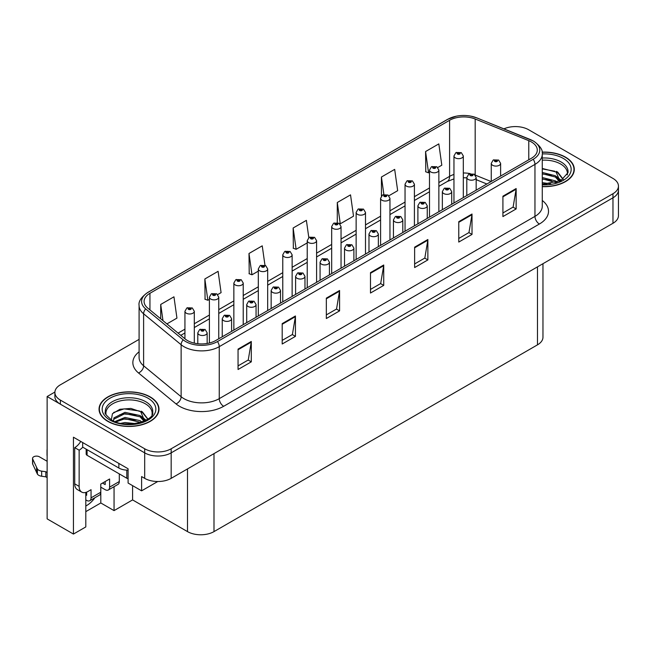<?xml version="1.0" encoding="UTF-8"?>
<svg xmlns="http://www.w3.org/2000/svg" width="651" height="651" viewBox="0 0 651 651"><rect width="100%" height="100%" fill="white"/><g stroke="black" fill="none" stroke-linecap="round" stroke-linejoin="round"><path stroke-width="0.98" d="M85.802 492.416L85.802 526.928L73.441 534.064L73.441 437.212L128.092 468.769L128.092 483.042L141.601 490.838L141.601 476.565L144.685 478.347A18.733 10.815 0 0 0 171.172 478.347L612.965 223.285A18.733 10.815 0 0 0 618.45 215.636L618.45 190.149A18.733 10.815 0 0 1 612.965 197.798A18.733 10.815 0 0 0 618.45 190.149L618.45 186.072A18.733 10.815 0 0 0 612.965 178.431L528.653 129.752A18.733 10.815 0 0 0 503.931 128.849M157.745 481.52L141.601 490.838M516.113 126.587L514.697 126.587M139.094 339.366L60.372 384.814A18.733 10.815 0 0 0 54.887 392.463A18.733 10.815 0 0 0 60.372 400.105L144.685 448.783A18.733 10.815 0 0 0 171.172 448.783L171.172 452.86L612.965 197.798L171.172 452.86A18.733 10.815 0 0 1 144.685 452.86A18.733 10.815 0 0 0 171.172 452.86L171.172 478.347M73.441 534.064L47.132 518.871L47.132 396.54L144.685 452.86L60.372 404.181A18.733 10.815 0 0 1 54.887 396.54L54.887 392.463M54.904 392.057L47.132 396.54M542.967 263.696L542.967 337.21A18.733 10.815 180 0 1 537.482 344.851L213.992 531.615A18.733 10.815 180 0 1 187.504 531.615L132.592 499.911L132.592 485.638M132.592 499.911L114.055 510.62L114.055 486.679M85.802 511.637L100.807 502.971L114.055 510.62M85.802 505.998A19.978 11.531 120 0 0 94.891 497.746M100.807 502.971L100.807 487.168M542.275 186.642A29.962 17.3 0 0 0 574.288 169.382A29.962 17.3 0 0 0 565.507 157.151A29.962 17.3 0 0 0 542.104 152.131M150.21 396.923A29.962 17.3 0 0 0 117.546 393.171A29.962 17.3 0 0 0 99.05 409.154A29.962 17.3 0 0 0 107.83 421.384A29.962 17.3 0 0 0 140.486 425.136A29.962 17.3 0 0 0 158.982 409.154A29.962 17.3 0 0 0 150.21 396.923M99.367 410.74A29.962 17.3 0 0 0 99.261 411.196M531.428 141.959A19.978 11.531 180 0 1 537.278 150.112A19.978 11.531 180 0 1 531.428 158.266L215.717 340.546A19.978 11.531 180 0 1 185.226 339.008L147.704 308.069A19.978 11.531 180 0 1 144.091 301.454A19.978 11.531 180 0 1 149.942 293.292L449.589 120.297A19.978 11.531 180 0 1 475.173 119.003L528.767 140.665A19.978 11.531 180 0 1 531.428 141.959M533.193 140.941A22.476 12.979 0 0 0 530.199 139.485L476.605 117.823A22.476 12.979 0 0 0 471.21 116.212A22.476 12.979 0 0 0 456.221 116.212A22.476 12.979 0 0 0 447.823 119.271L148.176 292.275A22.476 12.979 0 0 0 145.653 308.891L183.183 339.83A22.476 12.979 0 0 0 217.483 341.563L533.193 159.292A22.476 12.979 0 0 0 533.193 140.941M238.054 349.107L238.054 369.499L251.294 361.85L251.294 341.466L238.054 349.107M238.054 365.878L248.251 359.995L251.245 342.141A4.996 2.881 -120 0 0 251.294 341.466M248.161 360.044L251.294 361.85M282.192 323.62L282.192 344.013L295.44 336.364L295.44 315.979L282.192 323.62M282.192 340.392L292.397 334.508L295.383 316.655A4.996 2.881 -120 0 0 295.44 315.979M292.307 334.557L295.44 336.364M326.338 298.134L326.338 318.526L339.586 310.877L339.586 290.492L326.338 298.134M326.338 314.905L336.543 309.022L339.529 291.168A4.996 2.881 -120 0 0 339.586 290.492M336.453 309.07L339.586 310.877M502.914 196.195L502.914 216.58L516.153 208.938L516.153 188.546L502.914 196.195M502.914 212.967L513.118 207.075L516.105 189.221A4.996 2.881 -120 0 0 516.153 188.546M513.021 207.124L516.153 208.938M458.768 221.682L458.768 242.066L472.016 234.425L472.016 214.033L458.768 221.682M458.768 238.453L468.972 232.562L471.959 214.708A4.996 2.881 -120 0 0 472.016 214.033M468.883 232.61L472.016 234.425M414.63 247.168L414.63 267.553L427.87 259.912L427.87 239.519L414.63 247.168M414.63 263.94L424.826 258.048L427.813 240.195A4.996 2.881 -120 0 0 427.87 239.519M424.737 258.097L427.87 259.912M370.484 272.647L370.484 293.04L383.724 285.39L383.724 265.006L370.484 272.647M370.484 289.426L380.68 283.535L383.675 265.681A4.996 2.881 -120 0 0 383.724 265.006M380.591 283.584L383.724 285.39M171.172 448.783L612.965 193.721A18.733 10.815 0 0 0 618.45 186.072M217.711 294.577L221.088 292.633L218.101 271.329L204.853 278.97L205.073 299.24M166.916 323.905L176.942 318.111L173.955 296.815L160.716 304.456L160.716 318.795M337.291 202.51L340.278 223.814L353.517 216.173L350.531 194.869L337.291 202.51L337.291 222.618M388.899 195.748L397.663 190.686L394.677 169.382L381.429 177.023L381.429 195.984M437.814 167.502L441.809 165.199L438.815 143.895L425.575 151.545L425.787 171.807M264.965 265.258L262.239 245.842L248.999 253.483L249.211 273.754M308.81 237.631L306.385 220.355L293.145 227.996L293.357 248.267M293.145 227.996L296.132 249.3L307.223 242.896M296.132 249.3L293.145 248.186M340.278 223.814L339.456 223.505M381.429 177.023L383.878 194.478M425.575 151.545L428.561 172.84L429.497 172.303M428.561 172.84L425.575 171.726M248.999 253.483L251.986 274.787L258.309 271.142M251.986 274.787L248.999 273.672M204.853 278.97L207.848 300.274L209.402 299.379M207.848 300.274L204.853 299.159M160.716 304.456L162.986 320.666M158.771 411.196A29.962 17.3 0 0 0 158.673 410.74M574.076 171.416A29.962 17.3 0 0 0 573.979 170.969M194.307 343.134L194.307 311.284A4.679 2.702 180 0 1 191.418 313.782A4.679 2.702 180 0 1 186.316 313.196A4.679 2.702 180 0 1 184.941 311.284L186.813 308.037A3.125 1.88 57.8 0 1 188.473 308.126A1.562 0.903 0 0 0 188.521 309.371A1.562 0.903 0 0 0 190.727 309.371A1.562 0.903 0 0 0 190.727 308.102A1.562 0.903 0 0 0 188.57 308.069L190.255 308.737L189.189 308.989L188.473 308.126M189.205 309.005L189.205 308.468M188.57 308.069A3.125 1.725 -117.9 0 0 187.114 307.858A3.125 1.725 -117.9 0 0 186.975 307.947M189.164 308.981L189.164 308.493M207.156 343.468L207.156 332.824A4.679 2.702 180 0 1 204.268 335.314A4.679 2.702 180 0 1 199.165 334.728A4.679 2.702 180 0 1 197.79 332.824L199.662 329.569A3.125 1.88 57.8 0 1 201.322 329.666A1.562 0.903 0 0 0 201.371 330.911A1.562 0.903 0 0 0 203.576 330.911A1.562 0.903 0 0 0 203.576 329.634A1.562 0.903 0 0 0 201.419 329.609L203.096 330.269L202.03 330.529L201.322 329.666M202.054 330.537L202.054 330.008M201.419 329.609A3.125 1.725 -117.9 0 0 199.955 329.398A3.125 1.725 -117.9 0 0 199.824 329.487M202.013 330.513L202.013 330.024M218.76 338.789L218.76 297.165A4.679 2.702 180 0 1 215.872 299.663A4.679 2.702 180 0 1 210.769 299.078A4.679 2.702 180 0 1 209.402 297.165L211.266 293.918A3.125 1.88 57.8 0 1 212.934 294.008A1.562 0.903 0 0 0 212.975 295.253A1.562 0.903 0 0 0 215.188 295.253A1.562 0.903 0 0 0 215.188 293.975A1.562 0.903 0 0 0 213.032 293.951L214.521 294.358L213.642 294.87L213.658 294.35M213.032 293.951A3.125 1.725 -117.9 0 0 211.567 293.739A3.125 1.725 -117.9 0 0 211.429 293.829M213.626 294.862L212.934 294.008M213.642 294.87L213.626 294.374M243.222 324.662L243.222 283.047A4.679 2.702 180 0 1 240.333 285.545A4.679 2.702 180 0 1 235.231 284.959A4.679 2.702 180 0 1 233.855 283.047L235.727 279.8A3.125 1.88 57.8 0 1 237.387 279.889A1.562 0.903 0 0 0 237.436 281.134A1.562 0.903 0 0 0 239.641 281.134A1.562 0.903 0 0 0 239.641 279.857A1.562 0.903 0 0 0 237.485 279.832L239.161 280.5L238.095 280.752L238.12 280.231M237.485 279.832A3.125 1.725 -117.9 0 0 236.02 279.621A3.125 1.725 -117.9 0 0 235.89 279.71M238.079 280.744L237.387 279.889M238.095 280.752L238.079 280.255M267.675 310.543L267.675 268.928A4.679 2.702 180 0 1 264.786 271.426A4.679 2.702 180 0 1 259.684 270.84A4.679 2.702 180 0 1 258.309 268.928L260.18 265.673A3.125 1.88 57.8 0 1 261.84 265.771A1.562 0.903 0 0 0 261.889 267.016A1.562 0.903 0 0 0 264.094 267.016A1.562 0.903 0 0 0 264.094 265.738A1.562 0.903 0 0 0 261.938 265.714L263.614 266.381L262.548 266.633L262.573 266.113M261.938 265.714A3.125 1.725 -117.9 0 0 260.481 265.502A3.125 1.725 -117.9 0 0 260.343 265.592M262.532 266.617L261.84 265.771M262.548 266.633L262.532 266.137M231.61 331.367L231.61 318.697A4.679 2.702 180 0 1 228.721 321.195A4.679 2.702 180 0 1 223.619 320.609A4.679 2.702 180 0 1 222.243 318.697L224.115 315.45A3.125 1.88 57.8 0 1 225.775 315.54A1.562 0.903 0 0 0 225.824 316.793A1.562 0.903 0 0 0 228.029 316.793A1.562 0.903 0 0 0 228.029 315.515A1.562 0.903 0 0 0 225.873 315.491L227.549 316.15L226.483 316.41L225.775 315.54M226.507 316.419L226.507 315.89M225.873 315.491A3.125 1.725 -117.9 0 0 224.416 315.279A3.125 1.725 -117.9 0 0 224.278 315.369M226.467 316.394L226.467 315.906M256.063 317.249L256.063 304.578A4.679 2.702 180 0 1 253.174 307.077A4.679 2.702 180 0 1 248.072 306.491A4.679 2.702 180 0 1 246.705 304.578L248.568 301.332A3.125 1.88 57.8 0 1 250.236 301.421A1.562 0.903 0 0 0 250.277 302.666A1.562 0.903 0 0 0 252.49 302.666A1.562 0.903 0 0 0 252.49 301.397A1.562 0.903 0 0 0 250.326 301.372L252.01 302.031L250.944 302.284L250.236 301.421M250.96 302.3L250.96 301.763M250.326 301.372A3.125 1.725 -117.9 0 0 248.869 301.161A3.125 1.725 -117.9 0 0 248.731 301.25M250.92 302.276L250.92 301.787M280.524 303.13L280.524 290.46A4.679 2.702 180 0 1 277.627 292.958A4.679 2.702 180 0 1 272.525 292.372A4.679 2.702 180 0 1 271.158 290.46L273.021 287.213A3.125 1.88 57.8 0 1 274.689 287.303A1.562 0.903 0 0 0 274.738 288.548A1.562 0.903 0 0 0 276.944 288.548A1.562 0.903 0 0 0 276.944 287.278A1.562 0.903 0 0 0 274.787 287.246L276.463 287.913L275.397 288.165L274.689 287.303M275.414 288.181L275.414 287.644M274.787 287.246A3.125 1.725 -117.9 0 0 273.322 287.042A3.125 1.725 -117.9 0 0 273.184 287.124M275.381 288.157L275.381 287.669M304.977 289.011L304.977 276.341A4.679 2.702 180 0 1 302.088 278.84A4.679 2.702 180 0 1 296.986 278.254A4.679 2.702 180 0 1 295.611 276.341L297.483 273.094A3.125 1.88 57.8 0 1 299.143 273.184A1.562 0.903 0 0 0 299.191 274.429A1.562 0.903 0 0 0 301.397 274.429A1.562 0.903 0 0 0 301.397 273.16A1.562 0.903 0 0 0 299.24 273.127L300.917 273.794L299.851 274.047L299.143 273.184M299.875 274.063L299.875 273.526M299.24 273.127A3.125 1.725 -117.9 0 0 297.784 272.915A3.125 1.725 -117.9 0 0 297.645 273.005M299.834 274.038L299.834 273.55M119.304 473.887L119.304 481.537L109.596 487.143A6.241 3.605 60 0 1 108.302 490A6.241 3.605 60 0 1 105.177 489.69L100.767 487.143M109.596 487.143L109.596 478.99L100.767 484.084L100.767 492.237L91.05 497.844L91.05 489.69L87.966 491.481A12.483 7.21 -60 0 1 81.717 492.099A12.483 7.21 -60 0 1 79.137 486.378L79.137 450.191L74.719 447.644A12.483 7.21 120 0 0 80.74 441.427M102.532 483.066L105.177 484.596L105.177 481.537M82.669 442.542L82.669 447.131L118.864 468.028A12.483 7.21 0 0 0 128.092 470.136M81.717 492.099L77.306 489.544A12.483 7.21 -60 0 1 74.719 483.831L74.719 447.644M82.767 447.188A12.483 7.21 -60 0 1 79.137 450.191M85.802 494.817L86.64 495.297L86.64 492.123M47.132 477.59L45.83 476.833L45.83 471.739L47.132 472.488M91.05 497.844A6.241 3.605 60 0 1 89.765 500.709A6.241 3.605 60 0 1 86.64 500.399L85.802 499.911M47.132 461.274L39.353 456.782A3.987 2.303 180 0 0 35.008 456.286A3.987 2.303 180 0 0 32.55 458.41A3.987 2.303 180 0 0 32.688 459.012L37.416 469.062A6.241 3.605 0 0 0 41.672 471.145L45.83 471.739M45.83 476.833L41.672 476.247L41.672 471.145M37.416 469.062L37.416 474.156L32.688 464.106A3.987 2.303 0 0 1 32.55 463.512L32.55 458.41M37.416 474.156A6.241 3.605 0 0 0 41.672 476.247M89.765 500.709L99.473 495.102A6.241 3.605 -120 0 0 100.767 492.237M36.578 467.402L36.578 472.496M108.302 490L118.01 484.393A6.241 3.605 -120 0 0 119.304 481.537M47.132 450.606A3.987 2.303 180 0 1 47.018 450.061A3.987 2.303 180 0 1 47.132 449.515M47.018 450.061L47.018 455.155A3.987 2.303 0 0 0 47.132 455.708M542.275 160.179A23.102 13.337 180 0 1 560.657 164.028A23.102 13.337 180 0 1 567.281 174.907M559.974 181.108L556.06 171.994L542.275 168.454M542.137 152.31A29.653 17.121 180 0 1 565.288 157.273A29.653 17.121 180 0 1 573.979 169.382A29.653 17.121 180 0 1 542.275 186.463M542.275 182.638L550.754 183.818M542.275 183.907L547.035 184.225M542.275 177.536L555.36 180.848L557.175 182.247M542.275 178.813L556.068 182.614M542.275 172.442L555.36 175.754L559.738 181.222M542.275 173.719L555.36 177.023L559.355 181.393M542.275 168.902L554.742 171.213M556.133 171.864L557.744 172.784L563.074 179.351M542.275 173.996L551.6 175.192M558.062 178.081L560.991 180.604M542.275 179.098L551.6 180.286M542.275 184.192L545.514 184.29M556.418 171.376L557.744 172.141L563.196 179.261M556.271 176.397L561.349 180.408M106.056 414.679A23.102 13.337 180 0 1 119.035 401.203A23.102 13.337 180 0 1 145.352 403.799A23.102 13.337 180 0 1 151.976 414.679M144.668 420.88L140.754 411.766L130.884 408.421L119.922 409.276L112.436 413.71L111.354 419.814M149.982 397.045A29.653 17.121 180 0 1 158.673 409.154A29.653 17.121 180 0 1 140.364 424.973A29.653 17.121 180 0 1 108.05 421.262A29.653 17.121 180 0 1 99.367 409.154A29.653 17.121 180 0 1 117.668 393.334A29.653 17.121 180 0 1 149.982 397.045M120.948 423.305L124.976 422.54L135.449 423.598M124.61 423.858L131.73 423.996M114.926 421.563L124.976 417.446L140.055 420.627L141.869 422.019M115.902 421.929L124.976 418.715L140.762 422.385M113.518 420.953L113.941 417.869L124.976 412.343L140.055 415.525L144.432 420.994M113.461 420.627L113.941 419.138L124.976 413.621L140.055 416.803L144.05 421.164M86.168 449.149L86.168 454.007A3.125 1.798 0 0 0 87.079 455.285L126.807 478.225A3.125 1.798 0 0 0 128.092 478.672M113.648 412.465L124.105 408.869L139.444 410.984M140.828 411.635L142.439 412.555L147.777 419.122M119.548 414.85L124.105 413.963L136.295 414.964M142.764 417.861L145.686 420.375M119.548 419.944L124.105 419.065L136.295 420.066M126.237 423.988L130.208 424.061M141.112 411.147L142.439 411.92L147.891 419.041M140.974 416.168L146.052 420.18M292.128 296.425L292.128 254.81A4.679 2.702 180 0 1 289.239 257.308A4.679 2.702 180 0 1 284.137 256.722A4.679 2.702 180 0 1 282.77 254.81L284.633 251.555A3.125 1.88 57.8 0 1 286.302 251.652A1.562 0.903 0 0 0 286.342 252.897A1.562 0.903 0 0 0 288.556 252.897A1.562 0.903 0 0 0 288.556 251.62A1.562 0.903 0 0 0 286.391 251.595L287.888 252.002L287.01 252.515L287.026 251.994M286.391 251.595A3.125 1.725 -117.9 0 0 284.935 251.384A3.125 1.725 -117.9 0 0 284.796 251.473M286.985 252.498L286.302 251.652M287.01 252.515L286.985 252.018M316.589 282.306L316.589 240.691A4.679 2.702 180 0 1 313.692 243.181A4.679 2.702 180 0 1 308.59 242.595A4.679 2.702 180 0 1 307.223 240.691L309.087 237.436A3.125 1.88 57.8 0 1 310.755 237.534A1.562 0.903 0 0 0 310.804 238.779A1.562 0.903 0 0 0 313.009 238.779A1.562 0.903 0 0 0 313.009 237.501A1.562 0.903 0 0 0 310.852 237.477L312.35 237.884L311.463 238.396L311.479 237.875M310.852 237.477A3.125 1.725 -117.9 0 0 309.388 237.265A3.125 1.725 -117.9 0 0 309.249 237.355M311.447 237.892L311.463 238.396L310.755 237.534M341.043 268.188L341.043 226.564A4.679 2.702 180 0 1 338.154 229.062A4.679 2.702 180 0 1 333.052 228.477A4.679 2.702 180 0 1 331.676 226.564L333.548 223.317A3.125 1.88 57.8 0 1 335.208 223.407A1.562 0.903 0 0 0 335.257 224.66A1.562 0.903 0 0 0 337.462 224.66A1.562 0.903 0 0 0 337.462 223.383A1.562 0.903 0 0 0 335.306 223.358L336.982 224.017L335.916 224.278L335.208 223.407M335.94 224.286L335.94 223.757M335.306 223.358A3.125 1.725 -117.9 0 0 333.849 223.147A3.125 1.725 -117.9 0 0 333.711 223.236M335.916 224.278L335.9 223.773M329.43 274.893L329.43 262.223A4.679 2.702 180 0 1 326.542 264.721A4.679 2.702 180 0 1 321.439 264.135A4.679 2.702 180 0 1 320.072 262.223L321.936 258.976A3.125 1.88 57.8 0 1 323.596 259.065A1.562 0.903 0 0 0 323.645 260.31A1.562 0.903 0 0 0 325.85 260.31A1.562 0.903 0 0 0 325.85 259.041A1.562 0.903 0 0 0 323.693 259.008L325.378 259.676L324.312 259.928L323.596 259.065M324.328 259.944L324.328 259.407M323.693 259.008A3.125 1.725 -117.9 0 0 322.237 258.797A3.125 1.725 -117.9 0 0 322.099 258.886M324.288 259.92L324.288 259.432M353.892 260.774L353.892 248.104A4.679 2.702 180 0 1 350.995 250.602A4.679 2.702 180 0 1 345.893 250.017A4.679 2.702 180 0 1 344.525 248.104L346.389 244.857A3.125 1.88 57.8 0 1 348.057 244.947A1.562 0.903 0 0 0 348.106 246.192A1.562 0.903 0 0 0 350.311 246.192A1.562 0.903 0 0 0 350.311 244.914A1.562 0.903 0 0 0 348.155 244.89L349.831 245.557L348.765 245.809L348.057 244.947M348.781 245.818L348.781 245.289M348.155 244.89A3.125 1.725 -117.9 0 0 346.69 244.678A3.125 1.725 -117.9 0 0 346.552 244.768M348.749 245.801L348.749 245.313M378.345 246.656L378.345 233.986A4.679 2.702 180 0 1 375.456 236.484A4.679 2.702 180 0 1 370.354 235.898A4.679 2.702 180 0 1 368.979 233.986L370.85 230.739A3.125 1.88 57.8 0 1 372.51 230.828A1.562 0.903 0 0 0 372.559 232.073A1.562 0.903 0 0 0 374.764 232.073A1.562 0.903 0 0 0 374.764 230.796A1.562 0.903 0 0 0 372.608 230.771L374.284 231.439L373.218 231.691L372.51 230.828M373.243 231.699L373.243 231.17M372.608 230.771A3.125 1.725 -117.9 0 0 371.151 230.56A3.125 1.725 -117.9 0 0 371.013 230.649M373.202 231.683L373.202 231.195M365.496 254.069L365.496 212.446A4.679 2.702 180 0 1 362.607 214.944A4.679 2.702 180 0 1 357.505 214.358A4.679 2.702 180 0 1 356.138 212.446L358.001 209.199A3.125 1.88 57.8 0 1 359.661 209.288A1.562 0.903 0 0 0 359.71 210.542A1.562 0.903 0 0 0 361.915 210.542A1.562 0.903 0 0 0 361.915 209.264A1.562 0.903 0 0 0 359.759 209.24L361.443 209.899L360.377 210.159L359.661 209.288M360.394 210.167L360.394 209.638M359.759 209.24A3.125 1.725 -117.9 0 0 358.302 209.028A3.125 1.725 -117.9 0 0 358.164 209.117M360.377 210.159L360.353 209.655M389.957 239.95L389.957 198.327A4.679 2.702 180 0 1 387.06 200.825A4.679 2.702 180 0 1 381.958 200.239A4.679 2.702 180 0 1 380.591 198.327L382.454 195.08A3.125 1.88 57.8 0 1 384.123 195.17A1.562 0.903 0 0 0 384.171 196.415A1.562 0.903 0 0 0 386.377 196.415A1.562 0.903 0 0 0 386.377 195.145A1.562 0.903 0 0 0 384.22 195.113L385.897 195.78L384.831 196.032L384.123 195.17M384.847 196.049L384.847 195.512M384.22 195.113A3.125 1.725 -117.9 0 0 382.755 194.909A3.125 1.725 -117.9 0 0 382.617 194.999M384.831 196.032L384.814 195.536M414.41 225.832L414.41 184.209A4.679 2.702 180 0 1 411.522 186.707A4.679 2.702 180 0 1 406.419 186.121A4.679 2.702 180 0 1 405.044 184.209L406.916 180.962A3.125 1.88 57.8 0 1 408.576 181.051A1.562 0.903 0 0 0 408.625 182.296A1.562 0.903 0 0 0 410.83 182.296A1.562 0.903 0 0 0 410.83 181.027A1.562 0.903 0 0 0 408.673 180.994L410.35 181.662L409.284 181.914L408.576 181.051M409.308 181.93L409.308 181.393M408.673 180.994A3.125 1.725 -117.9 0 0 407.217 180.791A3.125 1.725 -117.9 0 0 407.078 180.872M409.284 181.914L409.267 181.417M438.864 211.713L438.864 170.09A4.679 2.702 180 0 1 435.975 172.588A4.679 2.702 180 0 1 430.872 172.002A4.679 2.702 180 0 1 429.497 170.09L431.369 166.843A3.125 1.88 57.8 0 1 433.029 166.933A1.562 0.903 0 0 0 433.078 168.178A1.562 0.903 0 0 0 435.283 168.178A1.562 0.903 0 0 0 435.283 166.908A1.562 0.903 0 0 0 433.127 166.876L434.803 167.543L433.745 167.795L433.029 166.933M433.761 167.812L433.761 167.274M433.127 166.876A3.125 1.725 -117.9 0 0 431.67 166.664A3.125 1.725 -117.9 0 0 431.532 166.754M433.745 167.795L433.721 167.299M463.317 197.595L463.317 155.971A4.679 2.702 180 0 1 460.428 158.47A4.679 2.702 180 0 1 455.326 157.884A4.679 2.702 180 0 1 453.959 155.971L455.822 152.725A3.125 1.88 57.8 0 1 457.49 152.814A1.562 0.903 0 0 0 457.531 154.059A1.562 0.903 0 0 0 459.744 154.059A1.562 0.903 0 0 0 459.744 152.79A1.562 0.903 0 0 0 457.58 152.757L459.264 153.424L458.198 153.677L457.49 152.814M458.214 153.685L458.214 153.156M457.58 152.757A3.125 1.725 -117.9 0 0 456.123 152.546A3.125 1.725 -117.9 0 0 455.985 152.635M458.198 153.677L458.182 153.18M402.798 232.537L402.798 219.867A4.679 2.702 180 0 1 399.909 222.365A4.679 2.702 180 0 1 394.807 221.779A4.679 2.702 180 0 1 393.432 219.867L395.303 216.612A3.125 1.88 57.8 0 1 396.964 216.71A1.562 0.903 0 0 0 397.012 217.955A1.562 0.903 0 0 0 399.218 217.955A1.562 0.903 0 0 0 399.218 216.677A1.562 0.903 0 0 0 397.061 216.653L398.738 217.32L397.68 217.572L396.964 216.71M397.696 217.58L397.696 217.052M397.061 216.653A3.125 1.725 -117.9 0 0 395.605 216.441A3.125 1.725 -117.9 0 0 395.466 216.531M397.655 217.564L397.655 217.076M427.251 218.41L427.251 205.749A4.679 2.702 180 0 1 424.362 208.247A4.679 2.702 180 0 1 419.26 207.661A4.679 2.702 180 0 1 417.893 205.749L419.757 202.494A3.125 1.88 57.8 0 1 421.425 202.591A1.562 0.903 0 0 0 421.466 203.836A1.562 0.903 0 0 0 423.679 203.836A1.562 0.903 0 0 0 423.679 202.559A1.562 0.903 0 0 0 421.514 202.534L423.199 203.202L422.133 203.454L421.425 202.591M422.149 203.462L422.149 202.933L422.133 203.454M421.514 202.534A3.125 1.725 -117.9 0 0 420.058 202.323A3.125 1.725 -117.9 0 0 419.919 202.412M451.713 204.292L451.713 191.63A4.679 2.702 180 0 1 448.824 194.128A4.679 2.702 180 0 1 443.722 193.542A4.679 2.702 180 0 1 442.346 191.63L444.21 188.375A3.125 1.88 57.8 0 1 445.878 188.473A1.562 0.903 0 0 0 445.927 189.718A1.562 0.903 0 0 0 448.132 189.718A1.562 0.903 0 0 0 448.132 188.44A1.562 0.903 0 0 0 445.976 188.416L447.652 189.075L446.586 189.335L445.878 188.473M446.61 189.343L446.61 188.814M445.976 188.416A3.125 1.725 -117.9 0 0 444.511 188.204A3.125 1.725 -117.9 0 0 444.381 188.294M446.586 189.335L446.57 188.831M476.166 190.173L476.166 177.511A4.679 2.702 180 0 1 473.277 180.001A4.679 2.702 180 0 1 468.175 179.416A4.679 2.702 180 0 1 466.8 177.511L468.671 174.256A3.125 1.88 57.8 0 1 470.331 174.354A1.562 0.903 0 0 0 470.38 175.599A1.562 0.903 0 0 0 472.585 175.599A1.562 0.903 0 0 0 472.585 174.322A1.562 0.903 0 0 0 470.429 174.297L472.105 174.956L471.039 175.217L470.331 174.354M471.064 175.225L471.064 174.696M470.429 174.297A3.125 1.725 -117.9 0 0 468.972 174.086A3.125 1.725 -117.9 0 0 468.834 174.175M471.039 175.217L471.023 174.712M500.619 176.055L500.619 163.385A4.679 2.702 180 0 1 497.73 165.883A4.679 2.702 180 0 1 492.628 165.297A4.679 2.702 180 0 1 491.261 163.385L493.124 160.138A3.125 1.88 57.8 0 1 494.793 160.227A1.562 0.903 0 0 0 494.833 161.481A1.562 0.903 0 0 0 497.047 161.481A1.562 0.903 0 0 0 497.047 160.203A1.562 0.903 0 0 0 494.882 160.179L496.567 160.838L495.501 161.098L494.793 160.227M495.517 161.106L495.517 160.577M494.882 160.179A3.125 1.725 -117.9 0 0 493.425 159.967A3.125 1.725 -117.9 0 0 493.287 160.056M495.501 161.098L495.476 160.594M612.965 223.285L612.965 193.721M144.685 478.347L144.685 448.783M213.992 531.615L213.992 453.625M537.482 344.851L537.482 266.869M187.504 531.615L187.504 468.923M542.275 200.467A31.215 18.025 180 0 1 539.378 224.025L223.659 406.297A6.241 3.605 60 0 1 219.249 398.656L534.959 216.376A24.974 14.42 0 0 0 542.275 206.18L542.275 154.189A24.974 14.42 180 0 1 534.959 164.386A6.241 3.605 -120 0 0 533.193 159.292M223.659 406.297A31.215 18.025 180 0 1 179.521 406.297A31.215 18.025 180 0 1 176.022 403.897L138.5 372.958A31.215 18.025 180 0 1 139.094 351.809M183.932 398.656A24.974 14.42 0 0 0 219.249 398.656L219.249 346.666A24.974 14.42 180 0 1 181.133 344.737L143.611 313.798A24.974 14.42 180 0 1 139.094 305.531L139.094 357.521A24.974 14.42 0 0 0 143.611 365.789L181.133 396.728A24.974 14.42 0 0 0 183.932 398.656M456.221 116.212L447.351 119.475A6.241 3.605 60 0 1 447.823 119.271M148.176 292.275A6.241 3.605 -120 0 0 147.704 292.478C141.186 297.181 138.321 301.535 139.094 305.531M145.653 308.891A6.241 4.175 129.5 0 0 143.611 313.798L143.611 365.789A6.241 4.175 -50.5 0 1 138.5 372.958M183.183 339.83A6.241 4.175 129.5 0 0 181.133 344.737L181.133 396.728A6.241 4.175 -50.5 0 1 176.022 403.897M217.483 341.563A6.241 3.605 60 0 1 219.249 346.666L534.959 164.386L534.959 216.376A6.241 3.605 60 0 0 539.378 224.025M60.372 400.105L60.372 404.181M149.942 293.292L149.942 309.909M528.767 140.665L528.767 159.812M475.173 119.003L475.173 174.989M491.147 181.531L475.287 175.119M470.25 173.622A19.978 11.531 0 0 0 463.317 172.987M453.959 174.452A19.978 11.531 0 0 0 449.589 176.364L438.864 182.557M449.589 120.297L449.589 176.364A11.238 6.486 60 0 1 447.261 181.507L438.864 186.357M429.497 187.96L414.41 196.675M405.044 202.079L389.957 210.794M380.591 216.197L365.496 224.912M356.138 230.324L341.043 239.031M331.676 244.442L316.589 253.149M307.223 258.561L292.128 267.268M282.77 272.679L267.675 281.395M258.309 286.798L243.222 295.513M233.855 300.917L218.76 309.632M209.402 315.035L194.307 323.75M184.941 329.154L178.081 333.117M486.867 183.997L477.411 180.172A11.238 5.265 -68 0 1 476.166 179.147M370.484 273.298L383.675 265.681M414.63 247.811L427.813 240.195M458.768 222.325L471.959 214.708M502.914 196.838L516.105 189.221M326.338 298.785L339.529 291.168M282.192 324.271L295.383 316.655M238.054 349.758L251.245 342.141M118.864 463.439L118.864 468.028M79.137 486.378L74.719 483.831M32.688 459.012L32.688 464.106M542.275 158.022A23.737 13.704 180 0 1 561.105 161.985A23.737 13.704 180 0 1 567.997 172.653L560.869 180.661L542.275 184.257M542.275 153.929A26.846 15.502 180 0 1 563.302 158.421A26.846 15.502 180 0 1 568.714 175.851A26.846 15.502 180 0 1 542.275 184.835M560.641 164.052A24.347 14.053 180 0 1 561.081 164.288M105.34 412.433A23.737 13.704 180 0 1 119.149 398.982A23.737 13.704 180 0 1 145.8 401.757A23.737 13.704 180 0 1 152.692 412.433C154.865 420.448 125.399 429.489 111.598 419.96C106.268 415.484 104.184 412.978 105.34 412.433M147.997 398.192A26.846 15.502 180 0 1 147.997 420.115A26.846 15.502 180 0 1 110.035 420.115A26.846 15.502 180 0 1 110.035 398.192A26.846 15.502 180 0 1 147.997 398.192M145.336 403.823A24.347 14.053 180 0 1 145.783 404.059M126.807 478.225L126.807 470.12M87.079 455.285L87.079 449.678M542.275 154.189C543.121 150.308 540.249 145.954 533.674 141.137L476.801 117.88L471.21 116.212M447.351 119.475L147.704 292.478M477.411 180.172L476.166 179.709M466.8 177.845L463.317 177.739M453.959 178.903L447.261 181.507M429.497 191.76L414.41 200.475M405.044 205.879L389.957 214.594M380.591 219.997L365.496 228.713M356.138 234.124L341.043 242.831M331.676 248.243L316.589 256.95M307.223 262.361L292.128 271.068M282.77 276.48L267.675 285.195M258.309 290.598L243.222 299.314M233.855 304.717L218.76 313.432M209.402 318.835L194.307 327.551M184.941 332.954L180.791 335.355M194.307 311.284L192.289 307.947L187.114 307.858M184.941 338.772L184.941 311.284M207.156 332.824L205.138 329.479L199.955 329.398M197.79 343.712L197.79 332.824M218.76 297.165L216.75 293.821L211.567 293.739M209.402 343.004L209.402 297.165M243.222 283.047L241.204 279.702L236.02 279.621M233.855 330.073L233.855 283.047M267.675 268.928L265.657 265.584L260.481 265.502M258.309 315.955L258.309 268.928M231.61 318.697L229.591 315.361L224.416 315.279M222.243 336.779L222.243 318.697M256.063 304.578L254.045 301.242L248.869 301.161M246.705 322.652L246.705 304.578M280.524 290.46L278.506 287.124L273.322 287.042M271.158 308.533L271.158 290.46M304.977 276.341L302.959 273.005L297.784 272.915M295.611 294.415L295.611 276.341M573.979 169.382L573.979 171.872M158.673 409.154L158.673 411.644M99.367 409.154L99.367 411.644M292.128 254.81L290.11 251.465L284.935 251.384M282.77 301.836L282.77 254.81M316.589 240.691L314.571 237.346L309.388 237.265M307.223 287.718L307.223 240.691M341.043 226.564L339.025 223.228L333.849 223.147M331.676 273.591L331.676 226.564M329.43 262.223L327.412 258.886L322.237 258.797M320.072 280.296L320.072 262.223M353.892 248.104L351.874 244.76L346.69 244.678M344.525 266.178L344.525 248.104M378.345 233.986L376.327 230.641L371.151 230.56M368.979 252.059L368.979 233.986M365.496 212.446L363.478 209.109L358.302 209.028M356.138 259.472L356.138 212.446M389.957 198.327L387.939 194.991L382.755 194.909M380.591 245.354L380.591 198.327M414.41 184.209L412.392 180.872L407.217 180.791M405.044 231.235L405.044 184.209M438.864 170.09L436.845 166.754L431.67 166.664M429.497 217.117L429.497 170.09M463.317 155.971L461.299 152.635L456.123 152.546M453.959 202.998L453.959 155.971M402.798 219.867L400.78 216.523L395.605 216.441M393.432 237.94L393.432 219.867M427.251 205.749L425.233 202.404L420.058 202.323M417.893 223.822L417.893 205.749M451.713 191.63L449.695 188.285L444.511 188.204M442.346 209.703L442.346 191.63M476.166 177.511L474.148 174.167L468.972 174.086M466.8 195.585L466.8 177.511M500.619 163.385L498.601 160.048L493.425 159.967M491.261 181.466L491.261 163.385"/></g></svg>
